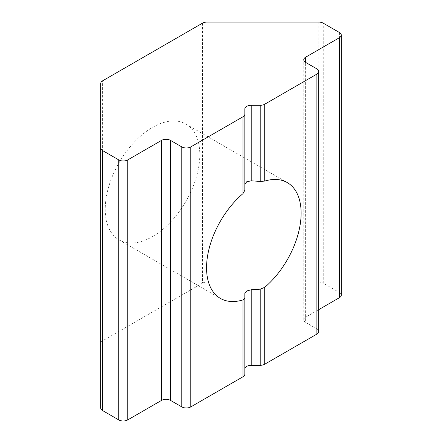 <?xml version="1.0" encoding="UTF-8"?>
<svg xmlns="http://www.w3.org/2000/svg" width="442" height="442" viewBox="0 0 442 442"><rect width="100%" height="100%" fill="white"/><g stroke="black" fill="none" stroke-linecap="round" stroke-linejoin="round"><path stroke-width="0.33" stroke-dasharray="2.21 1.66" d="M152.518 236.603A66.869 38.609 120 0 0 196.204 177.673A66.869 38.609 120 0 0 185.955 124.086A66.869 38.609 120 0 0 152.518 127.401A66.869 38.609 120 0 0 108.831 186.325A66.869 38.609 120 0 0 119.08 239.912A66.869 38.609 120 0 0 152.518 236.603M244.835 190.303L244.835 108.975M318.754 22.1L318.754 282.101L206.944 282.101L206.944 22.1M202.442 23.177L202.442 283.178L102.594 340.826L102.594 80.825M100.726 83.422L100.726 407.977M244.835 374.175L244.835 368.976M316.886 68.902L316.886 328.903L305.632 322.4L305.632 62.399L305.632 317.201L318.754 309.627M339.406 32.498L339.406 292.499L323.257 283.178L323.257 23.177M100.726 343.423A6.37 3.68 180 0 1 102.594 340.826M202.442 283.178A6.37 3.68 180 0 1 206.944 282.101M318.754 282.101A6.37 3.68 180 0 1 323.257 283.178M339.406 292.499A6.37 3.68 180 0 1 341.274 295.101M305.632 317.201A6.37 3.68 0 0 0 303.764 319.804A6.37 3.68 0 0 0 305.632 322.4M316.886 328.903A6.37 3.68 180 0 1 318.754 331.5M185.955 124.086L287.278 182.59M303.764 319.804L303.764 59.797M119.08 239.912L220.409 298.411"/><path stroke-width="0.66" d="M244.835 184.502L246.702 181.778L251.205 180.822L260.211 181.424L260.211 105.301A6.37 3.68 0 0 0 264.714 104.224L316.886 74.101A6.37 3.68 0 0 0 318.754 71.499A6.37 3.68 0 0 0 316.886 68.902L305.632 62.399A6.37 3.68 180 0 1 303.764 59.797A6.37 3.68 180 0 1 305.632 57.2L339.406 37.703A6.37 3.68 0 0 0 341.274 35.1A6.37 3.68 0 0 0 339.406 32.498L323.257 23.177A6.37 3.68 0 0 0 318.754 22.1L206.944 22.1A6.37 3.68 0 0 0 202.442 23.177L102.594 80.825A6.37 3.68 0 0 0 100.726 83.422L100.726 147.976A6.37 3.68 0 0 0 102.594 150.578L118.743 159.899A6.37 3.68 0 0 0 127.749 159.899L161.523 140.401A6.37 3.68 180 0 1 170.529 140.401L181.789 146.899A6.37 3.68 0 0 0 190.795 146.899L242.973 116.776A6.37 3.68 0 0 0 244.835 114.174L244.835 190.303L242.973 193.64A66.869 38.609 120 0 0 208.353 251.846A66.869 38.609 120 0 0 220.409 298.411A66.869 38.609 120 0 0 242.973 299.914L244.835 298.052L244.835 374.175A6.37 3.68 180 0 1 242.973 376.777L242.973 299.914M260.211 289.173L251.205 289.775L251.205 365.302L260.211 365.302L260.211 289.173L264.714 287.361A66.869 38.609 120 0 0 299.328 229.155A66.869 38.609 120 0 0 287.278 182.59A66.869 38.609 120 0 0 264.714 181.087L260.211 181.424M251.205 289.775L246.702 290.98L244.835 293.455L244.835 298.052M190.795 146.899L190.795 406.9L242.973 376.777M244.835 114.174L244.835 108.975A6.37 3.68 180 0 1 251.205 105.301L260.211 105.301M264.714 287.361L264.714 364.225L316.886 334.102L316.886 74.101M264.714 364.225A6.37 3.68 180 0 1 260.211 365.302M102.594 150.578L102.594 410.579A6.37 3.68 180 0 1 100.726 407.977L100.726 147.976M102.594 410.579L118.743 419.9L118.743 159.899M127.749 159.899L127.749 419.9L161.523 400.402L161.523 140.401M170.529 140.401L170.529 400.402L181.789 406.9L181.789 146.899M251.205 365.302A6.37 3.68 0 0 0 244.835 368.976L244.835 293.455M318.754 309.627L339.406 297.704L339.406 37.703M190.795 406.9A6.37 3.68 180 0 1 181.789 406.9M170.529 400.402A6.37 3.68 0 0 0 161.523 400.402M127.749 419.9A6.37 3.68 180 0 1 118.743 419.9M341.274 35.1L341.274 295.101A6.37 3.68 180 0 1 339.406 297.704M318.754 71.499L318.754 331.5A6.37 3.68 180 0 1 316.886 334.102M242.973 193.64L242.973 116.776M264.714 104.224L264.714 181.087M251.205 105.301L251.205 180.822M305.632 57.2L305.632 62.399"/></g></svg>
